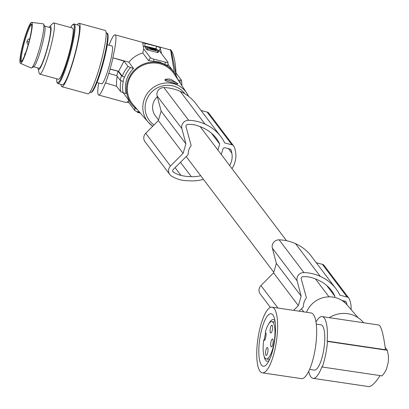 <?xml version="1.0" encoding="UTF-8"?>
<svg xmlns="http://www.w3.org/2000/svg" width="409" height="409" viewBox="0 0 409 409"><rect width="100%" height="100%" fill="white"/><g stroke="black" fill="none" stroke-linecap="round" stroke-linejoin="round"><path stroke-width="0.61" d="M351.07 309.562A23.967 23.083 142.9 0 0 349.552 299.526A27.884 26.856 142.9 0 0 349.312 298.999A3.318 3.195 142.9 0 0 348.877 298.202L324.102 265.472A3.318 3.195 142.9 0 0 322.389 264.332L316.3 262.767M348.877 298.202A3.318 3.195 142.9 0 0 347.159 297.062L339.945 295.206A42.485 40.92 142.9 0 0 335.988 288.78A42.485 40.92 142.9 0 0 320.814 276.632A42.485 40.92 142.9 0 0 320.288 276.397A43.569 41.963 142.9 0 0 320.196 276.356A43.569 41.963 142.9 0 0 303.907 272.568A6.636 6.396 142.9 0 0 297.128 280.901L301.157 296.131L298.35 305.595L293.616 310.365M211.463 133.211L219.659 144.04A40.353 38.87 142.9 0 0 217.547 140.036A36.345 35.005 142.9 0 0 216.453 138.503A36.345 35.005 142.9 0 0 205.39 129.065A48.426 46.646 142.9 0 0 202.557 127.649A48.426 46.646 142.9 0 0 195.875 125.195A25.169 24.243 142.9 0 0 187.511 124.464A1.662 1.6 142.9 0 0 186.003 126.55L191.161 145.584A14.606 14.064 142.9 0 0 188.718 150.379A14.606 14.064 142.9 0 0 188.125 154.658L173.14 169.577A1.662 1.6 -37.1 0 0 173.344 172.061A27.091 26.094 142.9 0 0 180.993 175.435A48.426 46.646 142.9 0 0 188.084 176.524A48.426 46.646 142.9 0 0 191.294 176.662A31.784 30.614 142.9 0 0 200.717 175.732M335.988 288.78L311.213 256.049A42.485 40.92 142.9 0 0 296.044 243.907A42.485 40.92 142.9 0 0 295.518 243.667A43.569 41.963 142.9 0 0 295.426 243.626A43.569 41.963 142.9 0 0 279.137 239.838A6.636 6.396 142.9 0 0 272.353 248.171L276.382 263.401L273.58 272.864L260.968 285.564A6.636 6.396 -37.1 0 0 260.262 294.03L270.39 307.415M326.704 285.472L334.899 296.305L334.572 297.409M299.091 311.172L303.366 306.919A14.606 14.064 -37.1 0 1 303.959 302.645A14.606 14.064 -37.1 0 1 306.402 297.849L301.244 278.815A1.662 1.6 142.9 0 1 302.752 276.724A25.169 24.243 142.9 0 1 311.116 277.46A48.426 46.646 142.9 0 1 317.798 279.914A48.426 46.646 142.9 0 1 320.63 281.331A36.345 35.005 142.9 0 1 331.694 290.768A36.345 35.005 142.9 0 1 332.788 292.302A40.353 38.87 142.9 0 1 334.899 296.305M343.683 300.901L345.38 303.141M158.523 119.98L155.348 115.788A14.606 14.064 -37.1 0 1 153.176 103.421A14.606 14.064 -37.1 0 1 157.332 96.739M298.35 305.595L273.58 272.864M180.435 162.312L191.294 176.662M221.289 154.515L222.854 149.224A1.994 1.917 142.9 0 1 225.298 147.828L229.827 148.994A1.994 1.917 142.9 0 1 231.151 150.251A24.591 23.686 142.9 0 1 231.837 153.119A17.72 17.071 142.9 0 1 229.613 165.512M219.659 144.04L217.89 150.021M231.98 168.641A23.967 23.083 142.9 0 0 234.311 147.26A27.884 26.856 142.9 0 0 234.071 146.739A3.318 3.195 142.9 0 0 231.918 144.801L224.705 142.946A42.485 40.92 142.9 0 0 220.748 136.514A42.485 40.92 142.9 0 0 205.574 124.372A42.485 40.92 142.9 0 0 205.047 124.137A43.569 41.963 142.9 0 0 204.955 124.091A43.569 41.963 142.9 0 0 188.667 120.302A6.636 6.396 142.9 0 0 181.882 128.636L185.911 143.866L183.109 153.329L170.497 166.028L145.727 133.298A6.636 6.396 -37.1 0 0 145.021 141.765L169.791 174.495A6.636 6.396 -37.1 0 1 170.497 166.028M203.467 179.367A42.485 40.92 142.9 0 1 188.866 180.783A42.485 40.92 142.9 0 1 188.283 180.732A31.697 30.532 142.9 0 1 185.466 180.645A31.697 30.532 142.9 0 1 171.397 175.977A6.636 6.396 -37.1 0 1 169.791 174.495M346.975 304.823A24.591 23.686 142.9 0 0 346.397 302.517A1.994 1.917 142.9 0 0 345.068 301.259L341.934 300.451M123.252 81.575L123.083 81.524A29.407 28.323 -37.1 0 1 123.646 79.305A29.407 28.323 -37.1 0 1 124.382 77.127L121.529 75.839L118.078 71.278L116.775 75.67L120.226 80.236L123.252 81.575A29.233 28.155 -37.1 0 0 123.114 92.69L120.624 91.606A31.202 30.051 -37.1 0 1 120.936 80.706M177.608 79.213A26.554 25.578 142.9 0 0 173.84 72.02A26.554 25.578 142.9 0 0 160.108 62.93A26.554 25.578 142.9 0 0 127.547 81.585A26.554 25.578 142.9 0 0 131.493 104.07A26.554 25.578 142.9 0 0 137.393 109.653M124.382 77.127L122.271 76.151L118.605 71.309L123.993 61.11L112.823 57.812L128.784 62.168L131.892 58.962L135.272 56.345L138.896 54.325L142.772 52.965L148.6 60.665L159.413 62.01L167.889 65.629L167.976 62.424M128.784 62.168L133.554 68.467A26.554 25.578 -37.1 0 0 126.468 80.159A26.554 25.578 -37.1 0 0 126.115 93.584L123.114 92.69M123.237 92.725L131.493 104.07M117.189 76.222L116.483 81.14L116.555 86.227L105.379 82.93A31.202 4.018 105.3 0 1 98.651 95.036A31.202 4.018 105.3 0 1 98.124 94.453A31.202 4.018 105.3 0 1 98.692 83.007M105.496 83.211A32.531 4.187 -74.7 0 0 108.784 73.375L116.775 75.67M112.935 58.093A32.531 4.187 105.3 0 1 110.082 68.983L110.139 69.111A33.19 4.274 105.3 0 1 108.835 73.508M112.823 57.812A31.202 4.018 -74.7 0 0 115.609 35.425A31.202 4.018 -74.7 0 0 115.082 34.842A31.202 4.018 -74.7 0 0 109.004 45.225M107.286 44.755L112.02 46.048A19.586 2.52 105.3 0 1 112.352 46.416A19.586 2.52 105.3 0 1 108.866 67.163A19.586 2.52 105.3 0 1 101.708 83.83L96.969 82.536M233.636 145.936L208.861 113.206A3.318 3.195 142.9 0 0 207.143 112.071L201.059 110.502M330.518 289.301L332.788 292.302M215.277 137.035L217.547 140.036M220.748 136.514L195.972 103.784A42.485 40.92 142.9 0 0 180.804 91.642A42.485 40.92 142.9 0 0 180.277 91.406A43.569 41.963 142.9 0 0 180.185 91.36A43.569 41.963 142.9 0 0 163.897 87.572A6.636 6.396 142.9 0 0 157.112 95.905L161.141 111.136L158.339 120.599L145.727 133.298M140.44 113.181L137.327 112.24L136.729 111.442M124.556 77.178A29.233 28.155 -37.1 0 1 130.553 67.572L128.063 66.488L123.993 61.11M128.82 102.593L127.271 102.209M133.16 104.755A25.69 24.744 -37.1 0 1 131.509 74.995A25.69 24.744 -37.1 0 1 159.868 63.748A25.69 24.744 -37.1 0 1 174.045 73.809L186.801 93.15A24.182 23.293 -37.1 0 1 188.523 96.289L186.801 93.15A24.182 23.293 -37.1 0 0 173.452 83.676A24.182 23.293 -37.1 0 0 146.754 94.269A24.182 23.293 -37.1 0 0 148.309 122.281L133.16 104.755M98.651 95.036L125.839 102.46L128.094 101.631L134.771 110.45A3.318 0.542 16.5 0 0 138.176 111.897A3.318 0.542 16.5 0 0 138.447 111.969L139.668 112.286M31.703 24.811A18.921 2.439 -74.7 0 0 22.459 50.348A18.921 2.439 -74.7 0 0 21.738 61.314M30.511 35.348A19.586 2.52 -74.7 0 0 31.524 24.243A19.586 2.52 -74.7 0 0 27.152 31.258A19.586 2.52 -74.7 0 0 21.677 50.43A19.586 2.52 -74.7 0 0 21.294 61.708A19.586 2.52 -74.7 0 0 30.511 35.348M177.792 83.6L171.085 79.433L169.142 78.988L165.757 79.172L164.945 79.735L165.037 80.374L166.826 81.284L172.864 82.817C176.714 84.029 178.355 84.29 177.792 83.6L177.838 83.998M165.006 80.333A6.636 1.084 -163.5 0 1 170.839 80.818A6.636 1.084 -163.5 0 1 177.705 84.029M228.442 148.636L231.837 153.119M148.6 60.665L150.394 57.705L143.717 48.881L142.736 43.339L143.298 42.981L156.647 46.329L160.123 47.577L161.57 53.758L167.981 62.224A3.318 0.542 16.5 0 1 168.027 62.337L167.889 65.629M175.936 72.894L181.519 80.282L181.872 85.675M181.494 80.23L179.837 80.251A29.233 28.155 -37.1 0 1 180.231 83.185M171.381 51.718L176.039 74.76L175.696 74.857M178.043 79.867L179.837 80.251M130.553 67.572L133.554 68.467M118.605 71.309L110.082 68.983M110.139 69.111L118.078 71.278M116.555 86.227L120.624 91.606M157.46 49.924A3.318 0.542 -163.5 0 1 159.418 50.915L161.57 53.758M143.513 46.278A3.318 0.542 -163.5 0 1 144.162 46.416A3.318 0.542 -163.5 0 1 144.433 46.488L145.379 46.728M49.09 27.321A22.48 2.894 105.3 0 1 49.647 26.616L52.833 23.369A26.554 3.42 105.3 0 1 53.753 22.914A26.554 3.42 105.3 0 1 54.198 23.415A26.554 3.42 105.3 0 1 49.469 51.544A26.554 3.42 105.3 0 1 39.765 74.147A26.554 3.42 105.3 0 1 39.32 73.651A26.554 3.42 105.3 0 1 39.203 73.288L38.114 68.876A22.48 2.894 105.3 0 1 37.986 67.986M53.753 22.914L72.459 28.022A26.554 3.42 105.3 0 1 72.909 28.518A26.554 3.42 105.3 0 1 68.175 56.652A26.554 3.42 105.3 0 1 58.477 79.254L39.765 74.147M28.891 42.188A3.318 0.573 -163.4 0 1 27.076 41.176A3.318 0.511 16.4 0 0 28.906 42.137M158.513 51.391L158.171 52.623L157.547 52.572L147.731 50.051L146.851 49.683L145.18 47.475L145.553 46.217L147.225 48.426L148.104 48.794L158.534 51.335L156.862 49.126L155.982 48.758L145.553 46.217M152.68 48.748L153.651 49.187L152.68 48.748M147.439 47.372L146.984 46.754L147.45 46.795L155.129 48.768L156.243 49.663L147.439 47.372M153.631 49.985L156.57 50.082L149.449 48.226L153.631 49.985M143.717 48.881L142.772 52.965M180.277 91.406L205.047 124.137M161.141 111.136L185.911 143.866M183.109 153.329L158.339 120.599M21.299 51.069A21.242 2.735 105.3 0 1 31.636 22.388A21.242 2.735 105.3 0 1 30.885 34.709A21.242 2.735 105.3 0 1 20.45 63.364A21.242 2.735 105.3 0 1 21.299 51.069M24.985 54.653A3.318 0.573 -163.4 0 1 24.744 54.397A3.318 0.511 16.4 0 0 24.99 54.637M31.636 22.388L43.185 23.819A22.904 2.95 105.3 0 1 43.553 24.116L44.796 26.334A21.079 2.715 105.3 0 1 43.707 38.288A21.079 2.715 105.3 0 1 33.789 66.657L31.595 67.93A22.904 2.95 105.3 0 1 31.125 68.001L20.45 63.364M44.673 26.115L50.062 27.582A21.079 2.715 105.3 0 1 49.264 39.801A21.079 2.715 105.3 0 1 38.957 68.252L33.574 66.779M49.647 26.616A22.48 2.894 105.3 0 1 50.808 26.651A22.48 2.894 105.3 0 1 46.289 52.24A22.48 2.894 105.3 0 1 38.211 69.182A22.48 2.894 105.3 0 1 38.114 68.876M175.088 167.634L180.993 175.435M115.082 34.842L169.878 49.796L170.701 50.465L174.377 72.756M61.018 84.423A32.858 4.233 -74.7 0 0 61.34 86.11A32.858 4.233 -74.7 0 0 61.897 86.728L87.935 93.835A32.858 4.233 -74.7 0 0 99.939 65.864A32.858 4.233 -74.7 0 0 105.793 31.048A32.858 4.233 -74.7 0 0 105.241 30.435L79.203 23.323A32.858 4.233 -74.7 0 0 77.275 24.862M61.897 86.728A32.858 4.233 -74.7 0 0 73.901 58.753A32.858 4.233 -74.7 0 0 79.755 23.942A32.858 4.233 -74.7 0 0 79.203 23.323M164.904 64.147L165.379 62.132L154.075 59.223A3.318 0.542 16.5 0 1 153.799 59.147A3.318 0.542 16.5 0 1 150.394 57.705M127.884 102.352L128.687 100.363M295.518 243.667L320.288 276.397M276.382 263.401L301.157 296.131M165.379 62.132A3.318 0.542 16.5 0 0 168.027 62.337M79.198 25.823A30.869 3.978 105.3 0 1 73.697 58.528A30.869 3.978 105.3 0 1 62.419 84.806L57.976 83.589A30.869 3.978 105.3 0 0 61.713 78.656A30.869 3.978 105.3 0 0 66.457 66.401A30.869 3.978 105.3 0 0 74.75 24.612A30.869 3.978 105.3 0 0 74.233 24.034L78.676 25.246A30.869 3.978 105.3 0 1 79.198 25.823M43.553 24.116A22.904 2.95 105.3 0 1 42.372 37.107A22.904 2.95 105.3 0 1 31.595 67.93M358.146 317.752L346.883 304.72A24.146 23.262 142.9 0 0 333.294 297.159A24.146 23.262 142.9 0 0 306.499 312.271M329.301 317.665A26.554 25.578 -37.1 0 1 348.095 313.769A26.554 25.578 -37.1 0 1 363.591 322.752M308.693 371.346A31.202 8.788 -81.6 0 0 311.443 377.533A31.202 8.788 -81.6 0 0 313.003 378.335A31.202 8.788 -81.6 0 0 321.914 366.689L322.272 367.021A32.531 9.162 98.4 0 0 327.497 341.433L327.134 341.101L385.482 349.751C383.841 337.052 381.96 329.046 379.833 325.728L378.908 325.022L322.159 316.607A31.202 8.788 98.4 0 1 323.718 317.404A31.202 8.788 98.4 0 1 327.134 341.101M316.004 322.047A31.202 8.788 98.4 0 1 322.159 316.607M309.577 369.434L314.224 370.125A22.904 6.452 -81.6 0 0 323.616 350.564A22.904 6.452 -81.6 0 0 322.087 325.4A22.904 6.452 -81.6 0 0 320.942 324.818L316.295 324.127M262.307 372.829L301.372 378.622A33.19 9.351 -81.6 0 0 314.403 353.34A33.19 9.351 -81.6 0 0 311.106 312.957L272.041 307.164A33.19 9.351 -81.6 0 0 259.015 332.445A33.19 9.351 -81.6 0 0 262.307 372.829A33.19 9.351 -81.6 0 0 275.339 347.548A33.19 9.351 -81.6 0 0 272.041 307.164M268.099 362.359A26.554 7.48 -81.6 0 0 274.291 317.936A26.554 7.48 -81.6 0 0 266.249 317.635A26.554 7.48 -81.6 0 0 258.841 353.12A26.554 7.48 -81.6 0 0 267.583 363.172A26.554 7.48 -81.6 0 0 268.099 362.359M274.981 320.958A21.079 5.936 -81.6 0 0 273.268 319.593A21.079 5.936 -81.6 0 0 269.444 322.691A21.079 5.936 -81.6 0 0 268.933 323.591M263.749 339.925A18.855 5.312 98.4 0 0 265.359 358.442A18.855 5.312 98.4 0 0 266.3 358.928A18.855 5.312 98.4 0 0 274.03 342.824A18.855 5.312 98.4 0 0 272.772 322.113A18.855 5.312 98.4 0 0 271.832 321.627A18.855 5.312 98.4 0 0 265.318 332.246L265.686 332.589A3.318 0.936 -81.6 0 1 265.85 336.541L265.589 337.819A3.318 0.936 -81.6 0 1 264.286 340.349A3.318 0.936 -81.6 0 1 264.117 340.262L263.749 339.925L264.746 340.068M272.133 325.247A3.983 1.12 98.4 0 1 272.399 329.623A3.983 1.12 98.4 0 1 270.763 333.023A3.983 1.12 98.4 0 1 270.569 332.921A3.983 1.12 98.4 0 1 270.303 328.545A3.983 1.12 98.4 0 1 271.934 325.145A3.983 1.12 98.4 0 1 272.133 325.247M267.563 347.635A3.983 1.12 98.4 0 1 267.829 352.011A3.983 1.12 98.4 0 1 266.198 355.411A3.983 1.12 98.4 0 1 265.998 355.309A3.983 1.12 98.4 0 1 265.732 350.932A3.983 1.12 98.4 0 1 267.363 347.532A3.983 1.12 98.4 0 1 267.563 347.635M272.706 339.081A3.983 1.12 98.4 0 1 272.972 343.458A3.983 1.12 98.4 0 1 271.336 346.858A3.983 1.12 98.4 0 1 271.136 346.76A3.983 1.12 98.4 0 1 270.87 342.384A3.983 1.12 98.4 0 1 272.506 338.979A3.983 1.12 98.4 0 1 272.706 339.081M385.191 347.471L387.333 350.303L327.497 341.433M387.333 350.303L388.427 356.04L388.371 361.858L386.5 368.99L384.567 372.665L382.113 375.891L322.272 367.021M380.099 375.595C375.186 383.059 371.413 386.73 368.775 386.602L313.003 378.335M265.692 332.594A21.079 5.936 -81.6 0 0 264.24 339.997M264.102 356.213A21.079 5.936 -81.6 0 0 267.087 361.29A21.079 5.936 -81.6 0 0 269.122 360.477M322.389 264.332L347.159 297.062M272.353 248.171L297.128 280.901M279.137 239.838L303.907 272.568M277.982 308.043L260.968 285.564M345.625 301.499L346.397 302.517M207.143 112.071L231.918 144.801M230.385 149.234L231.151 150.251M163.897 87.572L188.667 120.302M122.271 76.151A31.202 30.051 -37.1 0 1 128.063 66.488M154.055 124.914A22.193 21.375 -37.1 0 1 147.373 98.058A22.193 21.375 -37.1 0 1 173.212 85.982A22.193 21.375 -37.1 0 1 184.822 93.763M120.226 80.236A31.866 30.69 -37.1 0 1 120.798 78.017A31.866 30.69 -37.1 0 1 121.529 75.839M152.756 126.223A24.182 23.293 -37.1 0 1 148.309 122.281L152.751 126.228M138.4 111.959L138.206 112.608M137.49 111.698L137.327 112.24M181.509 80.353A31.202 30.051 -37.1 0 1 181.836 85.619M156.647 46.329L155.931 48.748M160.348 47.781L159.418 50.915M145.359 43.369L144.433 46.488M146.851 49.683L147.225 48.426M157.547 52.572L157.915 51.319M147.731 50.051L148.104 48.794M155.624 49.581L155.783 49.044M154.939 49.407L155.129 48.768M147.322 47.219L147.45 46.795M155.752 50.379L155.921 49.811M150.793 49.034L150.941 48.533M149.832 48.553L149.914 48.267M151.34 49.259L151.499 48.732M154.213 50.128L154.403 49.479M154.648 50.215L154.847 49.535M89.857 92.296L90.496 92.47A30.869 3.978 -74.7 0 0 94.239 87.536A30.869 3.978 -74.7 0 0 104.193 56.999A30.869 3.978 -74.7 0 0 107.276 33.492A30.869 3.978 -74.7 0 0 106.754 32.909L106.115 32.735M157.112 95.905L181.882 128.636M173.344 172.061L172.716 171.228M91.406 92.097A30.286 3.901 -74.7 0 0 94.908 87.332M153.6 61.238L154.075 59.223M134.842 107.679L134.771 110.45M138.728 111.202L138.447 111.969M94.949 87.24A30.286 3.901 -74.7 0 0 105.169 55.384A30.286 3.901 -74.7 0 0 107.347 33.691M70.67 27.536A30.205 3.891 105.3 0 1 72.863 39.07A30.205 3.891 105.3 0 1 61.171 77.95A30.205 3.891 105.3 0 1 56.687 78.768M264.47 340.314L264.117 340.262M329.01 296.842L315.441 278.918M286.53 240.712L200.2 126.652M29.75 38.763A3.318 3.318 0 0 0 28.216 44.663M158.171 52.623L158.544 51.37M145.169 47.439L145.543 46.181M106.754 32.909C107.301 35.261 108.707 29.208 107.644 42.285C104.965 58.732 100.726 73.732 94.934 87.286L92.357 91.606L91.647 92.235L90.496 92.47M176.039 74.76C175.522 54.964 170.579 48.206 169.878 49.796M25.644 52.848A3.318 3.318 0 0 0 24.617 55.609M56.662 78.763L56.815 81.928L57.107 82.812L57.976 83.589M266.3 358.928L269.618 359.419M271.832 321.627L275.15 322.118M167.981 64.279L173.84 72.02M303.749 311.863L301.448 308.826M273.764 272.246L186.207 156.565M74.233 24.034L73.487 24.065L72.373 24.898L70.65 27.526"/></g></svg>
